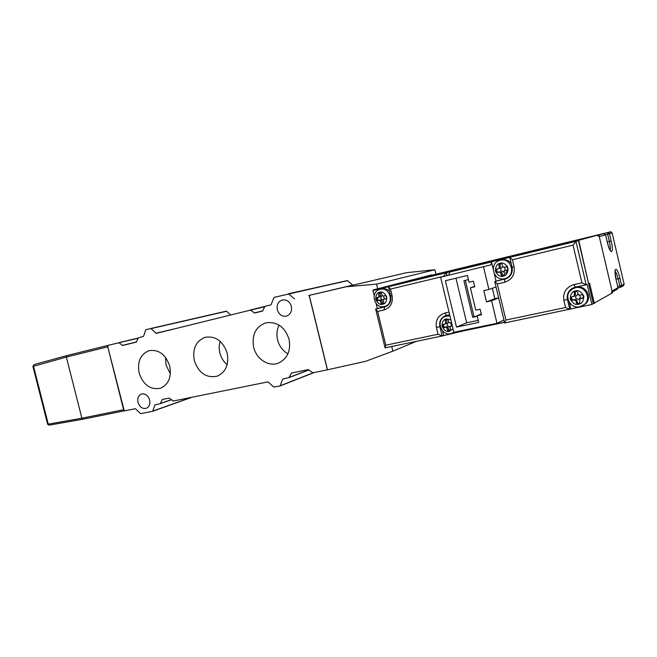 <?xml version="1.0" encoding="UTF-8"?>
<svg xmlns="http://www.w3.org/2000/svg" width="657" height="657" viewBox="0 0 657 657"><rect width="100%" height="100%" fill="white"/><g stroke="black" fill="none" stroke-linecap="round" stroke-linejoin="round"><path stroke-width="0.99" d="M32.891 366.417L34.016 364.586L66.907 355.585L34.041 364.578L33.45 366.039L48.273 424.143L81.879 418.197L66.357 357.071L66.924 355.577L66.357 357.071L81.879 418.197L83.004 419.191L124.042 410.88L82.987 419.199L81.879 418.197L123.623 409.713L107.748 346.822L66.357 357.071L32.907 366.466L47.575 423.946L49.39 425.12L82.897 419.207M108.274 345.303L107.748 346.822M123.623 409.713L124.723 410.748M388.558 347.142L391.72 346.551L392.837 351.183L365.735 361.276L327.49 369.809L309.25 295.371L406.683 272.655L434.885 269.731L376.568 284.128L377.701 288.776L372.995 290.016L373.102 290.451M406.683 272.655L308.7 295.502L309.258 295.896L327.26 369.357L326.94 369.94L312.88 372.782L308.289 369.604L291.462 373.053L289.006 377.611L282.724 379.081L280.03 385.988L273.747 387.047L268.048 381.857L173.226 401.049L169.268 398.068L162.32 399.489L160.242 403.669L154.912 404.934L152.679 411.266L140.655 413.647L135.375 408.703L124.296 410.945L107.526 345.952L107.756 345.426L138.019 338.224M376.568 284.128L347.545 286.657M431.764 275.242L372.995 290.016M392.837 351.183L416.439 341.344M431.674 274.864L377.701 288.776M435.854 273.764L434.885 269.731M374.178 295.502L372.954 290.493L450.004 271.784L499.156 258.874L424.135 277.205M431.288 275.357L536.202 249.882L376.445 289.31L479.881 263.679M379.023 297.021L378.654 293.884L379.253 292.644L380.428 292.365L381.528 293.194L382.029 295.264L383.245 296.077L385.142 295.625L386.332 296.332L386.636 297.613L385.963 298.754L383.951 299.231L383.294 300.487L383.795 302.548L383.195 303.789L382.021 304.06L380.92 303.222L380.419 301.161L379.204 300.348L377.323 300.791L376.149 300.093L375.837 298.82L376.518 297.678L378.489 297.202L379.155 295.946L380.625 295.535L379.968 296.792L378.489 297.202M493.85 261.133L446.341 272.745L446.998 275.472M463.875 330.701L442.145 335.99L385.084 347.865L375.656 309.069L377.348 308.56L376.174 303.731M461.805 330.619L462.019 331.522M372.954 290.493L446.341 272.745L443.508 276.416M446.078 315.475L443.664 317.224M442.547 330.898L443.615 335.357M377.348 308.56L385.79 306.605M375.656 309.069L377.611 311.443L384.074 309.956C390.48 307.739 393.149 302.967 392.089 295.642L390.496 289.072L388.476 286.764L390.693 295.921C391.531 301.243 389.683 304.889 385.142 306.852L375.656 309.069M385.084 347.865L385.807 345.196L377.611 311.443M449.018 312.124L444.986 313.011C438.194 315.286 435.345 320.14 436.429 327.572L438.03 334.249L442.145 335.99L439.894 326.652C439.048 321.7 440.74 318.103 444.961 315.869L449.634 314.678M438.03 334.249L385.807 345.196M390.496 289.072L443.491 276.318M449.749 315.146L445.881 316.116M450.423 322.883C451.507 324.008 451.564 325.133 450.603 326.283L450.086 327.482L450.603 329.6L450.07 330.816L448.69 331.128L447.516 330.257L447.006 328.139L445.725 327.276L443.713 327.703L442.465 326.972L442.153 325.658L442.728 324.558L445.159 323.983L445.717 322.759L445.208 320.641L445.857 319.376L447.113 319.105L448.288 319.975L448.797 322.102L450.086 322.957L451.548 322.644M450.341 326.48L449.7 326.743C446.727 325.872 446.382 324.443 448.665 322.456L448.92 322.415M453.248 332.738L454.685 332.105M452.328 325.872L450.636 326.266M446.243 323.54L446.998 322.25L445.717 322.759M443.656 324.336L443.762 326.439L445.003 327.178L447.015 326.751L445.725 327.276M447.006 328.139L448.288 327.605L447.015 326.751M448.288 327.605L448.797 329.715L450.415 330.528M446.727 319.154L446.998 322.25M389.585 291.347C387.343 289.105 384.772 288.283 381.865 288.883L381.61 288.949M383.327 299.847L383.195 299.879C380.403 299.075 380.066 297.687 382.185 295.716L382.243 295.707M383.647 295.978L384.288 299.132M386.382 305.916L387.909 305.283M378.514 297.202L379.968 296.792M377.75 297.383L377.627 299.666L378.802 300.372L380.682 299.921L379.204 300.348M380.419 301.161L381.889 300.742L380.682 299.921M381.889 300.742L382.382 302.787L383.466 303.624L382.021 304.06M384.008 299.214L385.388 298.82M385.47 298.795L386.234 298.615M380.518 292.357L380.132 293.49L380.625 295.535M440.625 277.197L490.795 264.878L440.625 277.197L453.864 332.278L496.979 323.277L491.6 300.742L486.509 301.875L483.823 290.624L488.907 289.466L483.511 266.882M449.996 271.801L448.682 275.012M463.366 330.299L464.105 330.775L504.477 322.349L464.105 330.775M473.393 281.18L474.732 286.789L470.404 287.782L475.758 310.137L480.095 309.184L481.433 314.785L477.097 315.713L478.698 322.406L456.5 327.104L445.364 280.736L467.456 275.48L469.065 282.19L473.393 281.18M496.979 323.277L503.927 320.033M536.202 249.882L610.263 231.905L536.202 249.882M491.584 262.365L490.795 264.878M488.907 289.466L496.043 286.969M498.671 297.999L491.6 300.742M455.958 278.215L466.659 322.792L456.5 327.104M466.659 322.792L478.197 320.345M481.244 313.989L477.097 315.713M474.641 286.403L470.404 287.782M486.509 301.875L494.844 298.656L492.364 288.259M498.63 297.818L494.844 298.656M477.237 316.304L472.687 317.282L463.916 280.679L468.449 279.611M465.328 280.35L474.042 316.715L477.171 316.042M474.042 316.715L472.687 317.282M616.907 289.441L617.728 288.817L617.925 287.61M623.099 285.844L624.093 284.103L621.621 285.524L620.528 287.323M612.135 233.005L610.263 231.905C610.599 231.494 611.232 231.864 612.152 233.005L624.117 284.087L612.152 233.005L607.659 234.212L607.594 232.635L608.793 232.808L609.491 233.752L611.182 240.988C614.352 254.029 610.369 255.663 607.29 242.236L605.59 234.853L603.635 233.72L598.897 235.017M617.728 288.817L617.958 287.626L616.217 280.293C613.014 266.947 616.972 265.206 619.929 278.322L621.621 285.524L620.972 285.729L620.397 287.355L619.797 286.009L617.687 286.468M624.117 284.087L623.624 285.54L620.487 287.331L617.991 287.873M611.544 292.562L612.037 291.035L599.274 236.635L597.287 235.461M590.158 236.914L610.263 231.905M493.859 261.158L519.326 254.103L598.847 234.804L612.464 292.858L593.197 303.698M588.59 283.635L578.702 240.306L512.887 256.55M594.355 303.46L589.592 283.224L588.877 283.569M598.847 234.804L578.702 240.306M512.821 256.271L493.793 260.862M493.152 268.943L491.444 261.79L578.472 240.659L593.296 303.641L591.891 304.462L504.633 322.981L494.737 281.525L496.051 281.097L494.384 274.125M578.472 240.659L575.951 241.357L586.175 284.793L587.144 284.325L591.891 304.462M491.444 261.79L575.951 241.357L573.044 245.151L581.921 282.839L573.955 284.588C566.162 287.142 562.794 292.398 563.87 300.364L565.562 307.517L569.791 309.414L567.434 299.42C566.605 294.903 568.075 291.297 571.836 288.595L575.269 287.175L586.175 284.793L581.921 282.839M496.051 281.097L506.079 278.773L494.737 281.525L497.3 283.955L504.666 282.255C511.992 279.783 515.129 274.618 514.078 266.767L512.403 259.737L509.758 257.388L512.09 267.185C512.936 272.622 510.924 276.507 506.062 278.814L504.806 279.2L504.666 282.255M573.569 287.7L569.644 291.412M569.323 302.491L570.818 308.847M512.403 259.737L573.044 245.151M504.633 322.981L505.898 320.025L497.3 283.955M565.562 307.517L505.898 320.025M506.941 265.88L507.45 266.504M508.198 269.846L505.471 273.304M506.407 278.1L509.75 276.318M511.22 263.523C508.69 260.369 505.479 259.17 501.587 259.917L500.166 260.295M503.796 275.644L502.457 275.956L501.225 275.078L500.7 272.877L499.336 272.023L497.193 272.532L495.871 271.793L495.55 270.429L496.314 269.206L498.622 268.656L499.369 267.3L498.844 265.1L499.911 263.638L500.889 263.432L502.129 264.311L502.654 266.52L504.018 267.374L506.186 266.857L507.516 267.596L507.845 268.968L507.089 270.191L504.716 270.758L503.985 272.105L504.51 274.306L503.796 275.644M504.133 271.218L503.336 271.587C500.182 270.766 499.829 269.288 502.277 267.136L502.975 267.087M504.814 270.733L505.8 270.429M505.931 270.388L507.36 270.052M500.593 263.482L499.985 264.779L500.503 266.972L499.369 267.3M498.655 268.647L499.763 268.319L500.503 266.972M497.201 268.992L496.692 270.093L497.021 271.448L498.334 272.179L500.478 271.678L499.336 272.023M500.7 272.877L501.833 272.532L500.478 271.678M501.833 272.532L502.35 274.725L504.034 275.529M503.927 267.391C505.167 268.36 505.364 269.51 504.535 270.84M583.219 305.349L585.19 304.068C593.008 298.155 585.954 284.686 576.419 287.273L573.816 288.242M579.219 303.706L577.782 304.01L576.468 303.082L575.934 300.816L574.489 299.912L572.173 300.405L570.769 299.633L570.44 298.229L570.925 297.145L574.119 296.266L574.522 291.56L576.246 291.108L577.56 292.028L578.103 294.303L579.548 295.198L581.88 294.706L583.301 295.478L583.186 297.941L579.885 298.886L579.605 303.493M575.934 300.816L576.813 300.348L577.347 302.606L578.661 303.534L579.778 303.32M579.326 295.231C580.821 297.005 580.525 298.393 578.439 299.403C575.064 298.516 574.711 296.98 577.355 294.812L578.357 294.804M581.24 298.204L583.383 297.744M575.212 291.297L575.466 294.615L574.571 295.059M574.686 295.978L575.466 294.615M571.598 296.907L571.672 299.173L573.076 299.937L575.376 299.452L574.489 299.912M576.813 300.348L575.376 299.452M289.047 339.25C291.018 350.797 287.487 358.747 278.453 363.124C268.656 367.099 256.312 359.067 253.651 347.225C251.615 334.98 255.606 326.866 265.609 322.891C276.868 321.224 284.678 326.677 289.047 339.25M279.094 325.1C276.86 329.674 276.359 334.61 277.591 339.907C279.258 346.157 282.715 350.797 287.947 353.844M227.182 353.187C229.137 364.479 225.827 372.133 217.262 376.165C206.38 378.342 198.734 373.151 194.324 360.586C192.304 348.76 195.958 340.983 205.28 337.263C215.71 335.809 223.01 341.114 227.182 353.187M220.128 341.312C219.003 345.056 218.921 348.941 219.89 352.973C221.146 357.778 223.569 361.695 227.158 364.709M169.72 366.13C171.658 377.134 168.578 384.509 160.48 388.246C150.42 390.102 143.308 385.027 139.136 373.02C137.141 361.588 140.483 354.123 149.18 350.633C158.879 349.343 165.728 354.509 169.72 366.13M165.498 357.342L166.065 365.161L170.368 373.858M291.347 306.334C292.127 311.262 290.493 314.514 286.46 316.091C282.025 316.74 278.97 314.629 277.311 309.767C276.523 304.725 278.231 301.456 282.428 299.953C286.764 299.452 289.737 301.579 291.347 306.334M149.656 399.99C150.404 404.08 149.295 406.847 146.33 408.293C142.446 409.073 139.67 407.11 138.003 402.388C137.247 398.241 138.389 395.457 141.436 394.044C145.271 393.338 148.014 395.317 149.656 399.99M230.64 314.9L226.427 311.139L150.847 328.492M309.25 295.371L352.743 285.105L347.372 280.572L288.497 293.736L294.393 298.853M119.04 342.773L122.547 345.508L136.254 342.141L138.315 337.838L143.563 336.343L145.788 329.765L150.831 328.492L156.284 333.37L264.837 306.564L262.578 311.065L254.686 313.011L250.317 310.014L270.98 304.873L274.035 297.391L347.372 280.572M66.924 355.577L107.691 345.451L66.924 355.577M436.429 327.572L440.223 326.521M384.074 309.956L384.485 307.033L385.528 306.712M444.986 313.011L446.555 315.36M390.693 295.921L392.089 295.642M453.026 328.787L449.388 331.3C446.686 332.196 444.231 330.553 442.021 326.373C442.104 321.708 443.565 319.228 446.415 318.932L450.85 319.729M454.02 332.245L450.874 333.616C441.028 336.236 435.558 320 445.167 316.387L449.914 315.828M454.447 332.237L450.94 333.592M443.442 325.133L442.153 325.658M443.762 326.439L442.465 326.972M445.003 327.178L443.713 327.703M448.797 329.715L447.516 330.257M449.963 330.586L448.69 331.128M446.497 320.131L445.208 320.641M382.678 304.216C380.157 305.127 377.841 303.559 375.722 299.518C375.755 294.968 377.102 292.529 379.762 292.209C382.292 291.281 384.616 292.841 386.759 296.907C386.71 301.481 385.355 303.92 382.678 304.216M381.701 288.924L380.189 289.318C389.872 286.501 394.693 303.69 384.969 306.343L384.361 306.507M380.165 292.398L379.253 292.644M377.323 298.401L375.837 298.82M377.627 299.666L376.149 300.093M378.802 300.372L377.323 300.791M382.382 302.787L380.92 303.222M380.132 293.49L378.654 293.884M491.477 261.938L449.79 272.039M463.867 330.693L504.453 322.226M617.736 288.809L612.291 292.127M608.793 232.808L607.659 234.212L609.351 241.439C610.296 245.693 610.558 248.642 610.123 250.301M615.116 271.095C616.143 272.294 617.145 274.856 618.106 278.798L616.003 279.258M607.249 241.94L611.182 240.988M620.38 287.355L617.991 287.865M616.209 280.268L617.958 287.626L612.037 291.035M620.972 285.729L619.797 286.009L618.106 278.798L619.929 278.322M605.565 234.861L599.274 236.635M616.233 280.276L616.217 280.293C615.018 272.343 614.738 268.918 615.387 270.011L615.075 270.577M605.549 234.721L607.659 234.212M563.87 300.364L567.911 299.173M512.09 267.185L514.078 266.767M573.955 284.588L575.269 287.175M500.149 263.276C503.032 262.242 505.644 263.884 507.992 268.204C507.845 273.115 506.251 275.759 503.205 276.121C500.322 277.131 497.719 275.488 495.403 271.185C495.534 266.307 497.111 263.671 500.149 263.276M504.65 278.65C493.341 281.845 488.504 262.997 499.977 260.353L500.289 260.271C511.047 257.15 516.476 274.807 505.833 278.289L507.097 277.87M500.453 263.506L499.55 263.761M499.985 264.779L498.844 265.1M496.692 270.093L495.55 270.429M497.021 271.448L495.871 271.793M498.334 272.179L497.193 272.532M502.35 274.725L501.225 275.078M503.582 275.595L502.457 275.956M575.45 290.936C578.554 289.901 581.338 291.634 583.802 296.11C583.588 301.161 581.847 303.854 578.579 304.183C575.475 305.185 572.707 303.452 570.276 299.001C570.473 293.983 572.198 291.289 575.45 290.936M585.19 304.068L579.835 306.729C569.685 309.447 562.959 294.393 572.14 289.113L575.409 287.75C584.976 285.154 592.064 298.68 584.213 304.618L579.876 306.712M583.293 297.851L582.693 298.171M574.932 292.349L574.037 292.784M571.344 297.769L570.44 298.229M571.672 299.173L570.769 299.633M573.076 299.937L572.173 300.405M577.347 302.606L576.468 303.082M578.661 303.534L577.782 304.01M118.761 342.691L138.085 338.068L118.761 342.691M192.099 397.23L152.761 411.233M163.166 399.316L162.09 399.686M292.184 372.897L291.256 373.25M254.349 312.929L262.841 310.86M250.645 310.088L264.755 306.737M155.955 333.263L175.197 328.672M122.259 345.434L136.467 341.952M288.866 293.843L347.709 280.67M191.212 397.403L152.917 411.036M160.275 403.653L171.477 399.752L160.242 403.669M171.378 399.67L160.431 403.488M308.864 369.858L289.211 377.414M226.731 311.229L151.167 328.599M314.202 372.519L280.079 385.963M156.161 404.498L154.912 404.934M289.055 377.586L308.954 369.932L289.006 377.611M313.512 372.659L280.243 385.758M283.816 378.662L282.724 379.081M82.987 419.199L49.39 425.12C48.355 425.013 47.756 424.644 47.591 424.003M445.709 315.59L444.961 315.869M446.448 323.466L445.159 323.983M380.025 289.359C369.702 291.593 374.186 309.39 384.329 306.515L386.628 305.842M385.413 298.812L383.951 299.231M610.312 250.777L610.838 251.155C610.788 250.9 609.942 251.91 607.314 242.228L605.59 234.853L603.643 233.72M572.863 288.119L571.836 288.595M505.833 270.413L504.773 270.741M499.763 268.319L498.622 268.656M575.006 295.814L574.119 296.266M192.115 397.222L152.728 411.249M226.427 311.139L150.839 328.492M314.235 372.511L280.03 385.988"/></g></svg>

